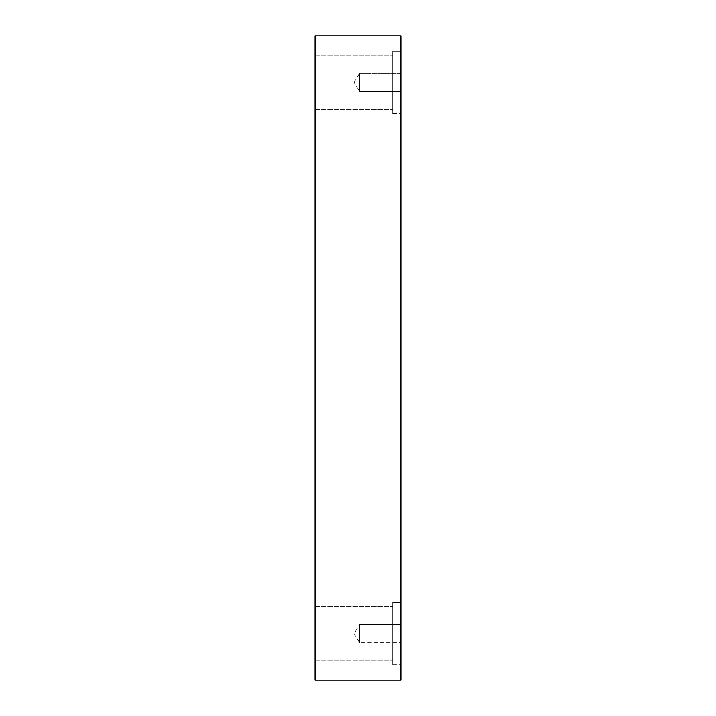 <?xml version="1.0" encoding="UTF-8"?>
<svg xmlns="http://www.w3.org/2000/svg" width="716" height="716" viewBox="0 0 716 716"><rect width="100%" height="100%" fill="white"/><g stroke="black" fill="none" stroke-linecap="round" stroke-linejoin="round"><path stroke-width="0.54" stroke-dasharray="3.58 2.69" d="M400.897 680.2L315.103 680.2L315.103 35.8L400.897 35.8L400.897 680.2M359.566 91.505L359.566 73.3L359.566 91.505L359.566 73.3L400.897 73.3L400.897 91.505L400.897 73.3L400.897 91.505L400.897 73.3L359.566 73.3L359.566 91.505L400.897 91.505L359.566 91.505L354.098 82.403L359.566 91.505M315.103 82.403L315.103 109.7L315.103 82.403M315.103 633.597L315.103 660.895L315.103 633.597M400.897 624.495L400.897 642.7L400.897 624.495L400.897 642.7L400.897 624.495L359.566 624.495L359.566 642.7L359.566 624.495L359.566 642.7L359.566 624.495L400.897 624.495M400.897 51.203L400.897 113.602L400.897 51.203L400.897 113.602L400.897 51.203L392.708 51.203L392.708 113.602L392.708 51.203L392.708 113.602L392.708 51.203L400.897 51.203M400.897 602.398L400.897 664.797L400.897 602.398L400.897 664.797L400.897 602.398L392.708 602.398L392.708 664.797L392.708 602.398L392.708 664.797L392.708 602.398L400.897 602.398M392.708 633.597L392.708 660.895L392.708 633.597M392.708 82.403L392.708 109.7L392.708 82.403M354.098 633.597L359.566 642.7L400.897 642.7L359.566 642.7L354.098 633.597L359.566 624.495L354.098 633.597M354.098 82.403L359.566 73.3L354.098 82.403M315.103 660.895L392.708 660.895L315.103 660.895M315.103 606.3L392.708 606.3L315.103 606.3M392.708 664.797L400.897 664.797L392.708 664.797M315.103 109.7L392.708 109.7L315.103 109.7M315.103 55.105L392.708 55.105L315.103 55.105M392.708 113.602L400.897 113.602L392.708 113.602"/><path stroke-width="1.07" d="M400.897 680.2L315.103 680.2L315.103 35.8L400.897 35.8L400.897 680.2"/></g></svg>
